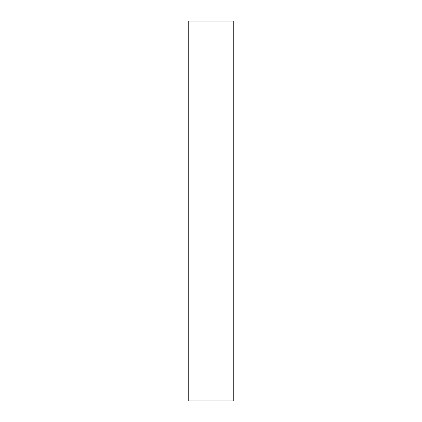 <?xml version="1.0" encoding="UTF-8"?>
<svg xmlns="http://www.w3.org/2000/svg" width="422" height="422" viewBox="0 0 422 422"><rect width="100%" height="100%" fill="white"/><g stroke="black" fill="none" stroke-linecap="round" stroke-linejoin="round"><path stroke-width="0.63" d="M233.788 21.1L188.212 21.1L188.212 400.9L233.788 400.9L233.788 21.1"/></g></svg>
